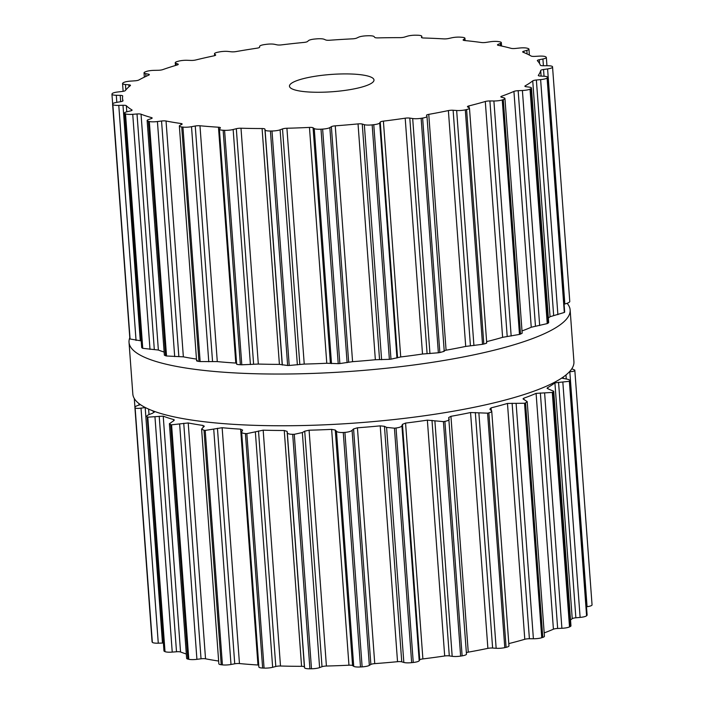 <?xml version="1.0" encoding="UTF-8"?>
<svg xmlns="http://www.w3.org/2000/svg" width="704" height="704" viewBox="0 0 704 704"><rect width="100%" height="100%" fill="white"/><g stroke="black" fill="none" stroke-linecap="round" stroke-linejoin="round"><path stroke-width="1.06" d="M542.054 334.734A221.144 45.223 175.8 0 1 295.513 373.886A221.144 45.223 175.8 0 1 129.026 342.329A221.144 45.223 175.8 0 1 129.756 337.858A221.144 45.223 175.8 0 0 129.026 342.329L132.827 394.038A221.144 45.223 175.8 0 0 299.306 425.603A221.144 45.223 175.8 0 0 545.846 386.443A221.144 45.223 175.8 0 1 299.306 425.603A221.144 45.223 175.8 0 1 132.827 394.038L129.026 342.329A221.144 45.223 175.8 0 0 295.513 373.886A221.144 45.223 175.8 0 0 542.054 334.734A221.144 45.223 175.8 0 0 570.134 309.936A221.144 45.223 175.8 0 1 542.054 334.734M567.09 303.292A221.144 45.223 175.8 0 1 570.134 309.936L573.927 361.645A221.144 45.223 175.8 0 1 545.846 386.443A221.144 45.223 175.8 0 0 573.927 361.645L570.134 309.936A221.144 45.223 175.8 0 0 567.09 303.292M416.504 35.209A221.408 45.276 175.8 0 1 417.261 35.226A7.418 1.514 175.8 0 1 421.793 36.282A7.418 1.514 175.8 0 1 421.766 36.423L421.458 37.321A4.242 0.862 -4.2 0 0 421.441 37.4A4.242 0.862 -4.2 0 0 423.808 37.998A209.757 42.891 175.8 0 1 433.928 38.377A209.757 42.891 175.8 0 1 443.74 38.887A4.242 0.862 -4.2 0 0 448.474 38.526L451.942 37.77A7.418 1.514 175.8 0 1 460.583 37.162A221.408 45.276 175.8 0 1 461.243 37.215A221.408 45.276 175.8 0 1 461.912 37.268A7.418 1.514 175.8 0 1 464.948 38.254A7.418 1.514 175.8 0 1 464.596 38.764L463.311 39.688A4.242 0.862 -4.2 0 0 463.109 39.978A4.242 0.862 -4.2 0 0 464.649 40.533A209.757 42.891 175.8 0 1 473.273 41.466A209.757 42.891 175.8 0 1 481.474 42.522A4.242 0.862 -4.2 0 0 486.112 42.39L490.063 41.782A7.418 1.514 175.8 0 1 498.467 41.598A221.408 45.276 175.8 0 1 499.004 41.686A221.408 45.276 175.8 0 1 499.541 41.774A7.418 1.514 175.8 0 1 501.318 42.618A7.418 1.514 175.8 0 1 500.262 43.498L498.071 44.405A4.242 0.862 -4.2 0 0 497.473 44.906A4.242 0.862 -4.2 0 0 498.326 45.355A209.757 42.891 175.8 0 1 504.988 46.798A209.757 42.891 175.8 0 1 511.13 48.347A4.242 0.862 -4.2 0 0 515.425 48.453L519.649 48.013A7.418 1.514 175.8 0 1 527.366 48.268A221.408 45.276 175.8 0 1 527.745 48.391A221.408 45.276 175.8 0 1 528.123 48.514A7.418 1.514 175.8 0 1 528.942 49.13A7.418 1.514 175.8 0 1 526.847 50.362L523.864 51.198A4.242 0.862 -4.2 0 0 522.667 51.902A4.242 0.862 -4.2 0 0 523.028 52.219A209.757 42.891 175.8 0 1 527.366 54.085A209.757 42.891 175.8 0 1 531.124 56.038A4.242 0.862 -4.2 0 0 534.838 56.382L539.106 56.144A7.418 1.514 175.8 0 1 545.723 56.822A221.408 45.276 175.8 0 1 545.926 56.971A221.408 45.276 175.8 0 1 546.119 57.121A7.418 1.514 175.8 0 1 546.339 57.446A7.418 1.514 175.8 0 1 542.907 58.995L539.299 59.717A4.242 0.862 -4.2 0 0 537.337 60.606A4.242 0.862 -4.2 0 0 537.407 60.746A209.757 42.891 175.8 0 1 539.194 62.938A209.757 42.891 175.8 0 1 540.364 65.19A4.242 0.862 -4.2 0 0 543.294 65.745L547.378 65.727A7.418 1.514 175.8 0 1 552.543 66.783A221.408 45.276 175.8 0 1 552.543 66.88A221.408 45.276 175.8 0 1 552.552 66.95A221.408 45.276 175.8 0 1 552.561 67.126A7.418 1.514 175.8 0 1 547.589 68.922L543.541 69.494A4.242 0.862 -4.2 0 0 540.698 70.47A209.757 42.891 175.8 0 1 539.836 72.873A209.757 42.891 175.8 0 1 538.349 75.31A4.242 0.862 -4.2 0 0 538.305 75.46A4.242 0.862 -4.2 0 0 540.355 76.05L544.025 76.243A7.418 1.514 175.8 0 1 547.624 77.273A7.418 1.514 175.8 0 1 547.457 77.634A221.408 45.276 175.8 0 1 547.272 77.81A221.408 45.276 175.8 0 1 547.096 77.986A7.418 1.514 175.8 0 1 540.628 79.614L536.369 80.01A4.242 0.862 -4.2 0 0 532.734 80.881A209.757 42.891 175.8 0 1 529.267 83.362A209.757 42.891 175.8 0 1 525.202 85.844A4.242 0.862 -4.2 0 0 524.885 86.214A4.242 0.862 -4.2 0 0 526.17 86.733L529.232 87.129A7.418 1.514 175.8 0 1 531.467 88.035A7.418 1.514 175.8 0 1 530.737 88.774A221.408 45.276 175.8 0 1 530.376 88.95A221.408 45.276 175.8 0 1 530.024 89.126A7.418 1.514 175.8 0 1 522.403 90.499L518.162 90.684A4.242 0.862 -4.2 0 0 513.929 91.414A209.757 42.891 175.8 0 1 508.042 93.843A209.757 42.891 175.8 0 1 501.626 96.237A4.242 0.862 -4.2 0 0 500.834 96.809A4.242 0.862 -4.2 0 0 501.494 97.222L503.791 97.803A7.418 1.514 175.8 0 1 504.944 98.507A7.418 1.514 175.8 0 1 503.29 99.607A221.408 45.276 175.8 0 1 502.77 99.774A221.408 45.276 175.8 0 1 502.251 99.942A7.418 1.514 175.8 0 1 493.9 100.98L489.905 100.945A4.242 0.862 -4.2 0 0 485.294 101.499A209.757 42.891 175.8 0 1 477.312 103.734A209.757 42.891 175.8 0 1 468.89 105.917A4.242 0.862 -4.2 0 0 467.438 106.691A4.242 0.862 -4.2 0 0 467.667 106.946L469.066 107.677A7.418 1.514 175.8 0 1 469.471 108.117A7.418 1.514 175.8 0 1 466.594 109.551A221.408 45.276 175.8 0 1 465.951 109.701A221.408 45.276 175.8 0 1 465.3 109.85A7.418 1.514 175.8 0 1 456.658 110.502L453.121 110.255A4.242 0.862 -4.2 0 0 448.386 110.581A209.757 42.891 175.8 0 1 438.733 112.517A209.757 42.891 175.8 0 1 428.762 114.365A4.242 0.862 -4.2 0 0 426.501 115.306A4.242 0.862 -4.2 0 0 426.518 115.377L426.95 116.222A7.418 1.514 175.8 0 1 426.985 116.354A7.418 1.514 175.8 0 1 422.629 118.07A221.408 45.276 175.8 0 1 421.89 118.193A221.408 45.276 175.8 0 1 421.133 118.307A7.418 1.514 175.8 0 1 412.685 118.536L409.798 118.096A4.242 0.862 -4.2 0 0 405.196 118.193A209.757 42.891 175.8 0 1 394.39 119.715A209.757 42.891 175.8 0 1 383.398 121.132A4.242 0.862 -4.2 0 0 380.257 122.074L379.694 122.989A7.418 1.514 175.8 0 1 373.771 124.696A221.408 45.276 175.8 0 1 372.962 124.784A221.408 45.276 175.8 0 1 372.161 124.872A7.418 1.514 175.8 0 1 364.338 124.67L362.261 124.045A4.242 0.862 -4.2 0 0 358.037 123.904A209.757 42.891 175.8 0 1 346.667 124.934A209.757 42.891 175.8 0 1 335.254 125.84A4.242 0.862 -4.2 0 0 331.373 126.676L329.85 127.6A7.418 1.514 175.8 0 1 322.634 129.087A221.408 45.276 175.8 0 1 321.816 129.14A221.408 45.276 175.8 0 1 320.998 129.184A7.418 1.514 175.8 0 1 314.239 128.559L313.078 127.794A4.242 0.862 -4.2 0 0 309.461 127.415A209.757 42.891 175.8 0 1 298.135 127.899A209.757 42.891 175.8 0 1 286.915 128.251A4.242 0.862 -4.2 0 0 282.515 128.92L280.113 129.818A7.418 1.514 175.8 0 1 271.999 130.997A221.408 45.276 175.8 0 1 271.207 131.006A221.408 45.276 175.8 0 1 270.424 131.014A7.418 1.514 175.8 0 1 265.082 129.994L264.906 129.131A4.242 0.862 -4.2 0 0 262.09 128.542A209.757 42.891 175.8 0 1 251.425 128.454A209.757 42.891 175.8 0 1 240.997 128.225A4.242 0.862 -4.2 0 0 236.315 128.7L233.156 129.51A7.418 1.514 175.8 0 1 224.576 130.319A221.408 45.276 175.8 0 1 223.863 130.293A221.408 45.276 175.8 0 1 223.142 130.258A7.418 1.514 175.8 0 1 219.384 129.219A7.418 1.514 175.8 0 1 219.516 128.902L220.326 127.978A4.242 0.862 -4.2 0 0 220.405 127.802A4.242 0.862 -4.2 0 0 218.469 127.213A209.757 42.891 175.8 0 1 209.035 126.553A209.757 42.891 175.8 0 1 199.971 125.761A4.242 0.862 -4.2 0 0 195.254 126.016L191.514 126.702A7.418 1.514 175.8 0 1 182.934 127.098A221.408 45.276 175.8 0 1 182.327 127.028A221.408 45.276 175.8 0 1 181.729 126.958A7.418 1.514 175.8 0 1 179.353 126.034A7.418 1.514 175.8 0 1 180.004 125.338L181.764 124.414A4.242 0.862 -4.2 0 0 182.134 124.018A4.242 0.862 -4.2 0 0 180.954 123.508A209.757 42.891 175.8 0 1 173.263 122.32A209.757 42.891 175.8 0 1 166.038 121.009A4.242 0.862 -4.2 0 0 161.55 121.018L157.432 121.546A7.418 1.514 175.8 0 1 149.31 121.51A221.408 45.276 175.8 0 1 148.852 121.405A221.408 45.276 175.8 0 1 148.394 121.299A7.418 1.514 175.8 0 1 147.136 120.56A7.418 1.514 175.8 0 1 148.667 119.504L151.281 118.624A4.242 0.862 -4.2 0 0 152.152 118.017A4.242 0.862 -4.2 0 0 151.571 117.63A209.757 42.891 175.8 0 1 146.027 115.966A209.757 42.891 175.8 0 1 141.046 114.198A4.242 0.862 -4.2 0 0 137.016 113.978L132.739 114.312A7.418 1.514 175.8 0 1 125.523 113.846A221.408 45.276 175.8 0 1 125.233 113.705A221.408 45.276 175.8 0 1 124.942 113.573A7.418 1.514 175.8 0 1 124.476 113.098A7.418 1.514 175.8 0 1 127.204 111.698L130.522 110.906A4.242 0.862 -4.2 0 0 132.088 110.114A4.242 0.862 -4.2 0 0 131.894 109.886A209.757 42.891 175.8 0 1 128.814 107.835A209.757 42.891 175.8 0 1 126.333 105.723A4.242 0.862 -4.2 0 0 122.989 105.266L118.782 105.398A7.418 1.514 175.8 0 1 112.851 104.526A221.408 45.276 175.8 0 1 112.746 104.368A221.408 45.276 175.8 0 1 112.64 104.201A7.418 1.514 175.8 0 1 112.578 104.042A7.418 1.514 175.8 0 1 116.767 102.353L120.613 101.702A4.242 0.862 -4.2 0 0 123.006 100.734A4.242 0.862 -4.2 0 0 122.998 100.69A209.757 42.891 175.8 0 1 122.54 98.454A209.757 42.891 175.8 0 1 122.531 98.375A209.757 42.891 175.8 0 1 122.69 96.017A4.242 0.862 -4.2 0 0 122.698 95.973A4.242 0.862 -4.2 0 0 120.208 95.366L116.301 95.278A7.418 1.514 175.8 0 1 111.945 94.222A7.418 1.514 175.8 0 1 111.98 94.046A221.408 45.276 175.8 0 1 112.068 93.87A221.408 45.276 175.8 0 1 112.147 93.702A7.418 1.514 175.8 0 1 117.911 91.969L122.091 91.485A4.242 0.862 -4.2 0 0 125.347 90.552A209.757 42.891 175.8 0 1 127.53 88.097A209.757 42.891 175.8 0 1 130.319 85.624A4.242 0.862 -4.2 0 0 130.478 85.36A4.242 0.862 -4.2 0 0 128.832 84.806L125.444 84.506A7.418 1.514 175.8 0 1 122.558 83.53A7.418 1.514 175.8 0 1 122.954 82.975A221.408 45.276 175.8 0 1 123.226 82.799A221.408 45.276 175.8 0 1 123.499 82.623A7.418 1.514 175.8 0 1 130.592 81.11L134.869 80.819A4.242 0.862 -4.2 0 0 138.829 80.01A209.757 42.891 175.8 0 1 143.537 77.546A209.757 42.891 175.8 0 1 148.808 75.09A4.242 0.862 -4.2 0 0 149.336 74.615A4.242 0.862 -4.2 0 0 148.394 74.149L145.693 73.656A7.418 1.514 175.8 0 1 144.038 72.838A7.418 1.514 175.8 0 1 145.191 71.914A221.408 45.276 175.8 0 1 145.631 71.746A221.408 45.276 175.8 0 1 146.071 71.57A7.418 1.514 175.8 0 1 154.106 70.356L158.259 70.277A4.242 0.862 -4.2 0 0 162.712 69.634A209.757 42.891 175.8 0 1 169.69 67.285A209.757 42.891 175.8 0 1 177.162 64.988A4.242 0.862 -4.2 0 0 178.262 64.31A4.242 0.862 -4.2 0 0 177.839 63.976L175.982 63.316A7.418 1.514 175.8 0 1 175.252 62.726A7.418 1.514 175.8 0 1 177.478 61.459A221.408 45.276 175.8 0 1 178.068 61.301A221.408 45.276 175.8 0 1 178.649 61.142A7.418 1.514 175.8 0 1 187.202 60.289L190.995 60.43A4.242 0.862 -4.2 0 0 195.703 59.99A209.757 42.891 175.8 0 1 204.582 57.886A209.757 42.891 175.8 0 1 213.84 55.854A4.242 0.862 -4.2 0 0 215.679 55A4.242 0.862 -4.2 0 0 215.582 54.833L214.667 54.032A7.418 1.514 175.8 0 1 214.491 53.742A7.418 1.514 175.8 0 1 218.082 52.166A221.408 45.276 175.8 0 1 218.786 52.026A221.408 45.276 175.8 0 1 219.49 51.894A7.418 1.514 175.8 0 1 228.087 51.445L231.326 51.797A4.242 0.862 -4.2 0 0 236.025 51.586A209.757 42.891 175.8 0 1 246.321 49.843A209.757 42.891 175.8 0 1 256.872 48.198A4.242 0.862 -4.2 0 0 259.591 47.212L259.662 46.323A7.418 1.514 175.8 0 1 264.81 44.537A221.408 45.276 175.8 0 1 265.593 44.431A221.408 45.276 175.8 0 1 266.376 44.326A7.418 1.514 175.8 0 1 274.569 44.317L277.068 44.854A4.242 0.862 -4.2 0 0 281.512 44.88A209.757 42.891 175.8 0 1 292.67 43.586A209.757 42.891 175.8 0 1 303.952 42.425A4.242 0.862 -4.2 0 0 307.481 41.527L308.537 40.603A7.418 1.514 175.8 0 1 315.146 38.993A221.408 45.276 175.8 0 1 315.964 38.922A221.408 45.276 175.8 0 1 316.782 38.852A7.418 1.514 175.8 0 1 324.122 39.274L325.75 39.97A4.242 0.862 -4.2 0 0 329.701 40.234A209.757 42.891 175.8 0 1 341.123 39.468A209.757 42.891 175.8 0 1 352.519 38.834A4.242 0.862 -4.2 0 0 356.682 38.078L358.662 37.162A7.418 1.514 175.8 0 1 366.379 35.825A221.408 45.276 175.8 0 1 367.189 35.79A221.408 45.276 175.8 0 1 367.998 35.763A7.418 1.514 175.8 0 1 374.088 36.59L374.766 37.418A4.242 0.862 -4.2 0 0 378.004 37.893A209.757 42.891 175.8 0 1 389.074 37.699A209.757 42.891 175.8 0 1 399.969 37.638A4.242 0.862 -4.2 0 0 404.545 37.066L407.343 36.203A7.418 1.514 175.8 0 1 415.747 35.2A221.408 45.276 175.8 0 1 416.504 35.209M294.853 81.444A42.372 8.668 -4.2 0 0 289.467 86.196A42.372 8.668 -4.2 0 0 332.367 91.731A42.372 8.668 -4.2 0 0 373.991 79.992A42.372 8.668 -4.2 0 0 342.091 73.938A42.372 8.668 -4.2 0 0 294.853 81.444M552.561 67.126L569.782 301.594A221.408 45.276 -4.2 0 0 569.774 301.426A221.408 45.276 -4.2 0 0 569.765 301.347A221.408 45.276 -4.2 0 0 569.756 301.259M569.782 301.594C569.501 302.394 567.855 303.186 564.846 303.978L564.282 304.119M547.624 77.273L564.67 312.11A221.408 45.276 -4.2 0 1 564.494 312.286A221.408 45.276 -4.2 0 1 564.318 312.462L550.053 316.721A209.757 42.891 -4.2 0 1 548.354 317.988M531.467 88.035L548.689 322.599L547.958 323.25A221.408 45.276 -4.2 0 1 547.598 323.426A221.408 45.276 -4.2 0 1 547.237 323.602L531.247 327.246A209.757 42.891 -4.2 0 1 525.36 329.674A209.757 42.891 -4.2 0 1 522.007 330.95M504.944 98.507L522.174 333.177L520.511 334.083A221.408 45.276 -4.2 0 1 519.992 334.25A221.408 45.276 -4.2 0 1 519.473 334.418L502.612 337.33A209.757 42.891 -4.2 0 1 494.63 339.566A209.757 42.891 -4.2 0 1 486.622 341.642M486.332 342.725C487.309 342.936 486.473 343.367 483.815 344.027A221.408 45.276 -4.2 0 1 483.164 344.177A221.408 45.276 -4.2 0 1 482.513 344.318L465.705 346.421A209.757 42.891 -4.2 0 1 456.051 348.348A209.757 42.891 -4.2 0 1 446.081 350.196L443.81 350.9M112.64 104.201L129.862 338.677L112.578 104.042M129.862 338.677A221.408 45.276 -4.2 0 0 129.967 338.835A221.408 45.276 -4.2 0 0 130.073 339.002L141.196 340.877M421.133 118.307L438.354 352.783A221.408 45.276 -4.2 0 0 439.102 352.66A221.408 45.276 -4.2 0 0 439.85 352.546L444.242 351.331L426.985 116.354M124.942 113.573L141.698 347.618L124.476 113.098M142.164 348.049A221.408 45.276 -4.2 0 0 142.446 348.181A221.408 45.276 -4.2 0 0 142.745 348.322L158.365 350.038A209.757 42.891 -4.2 0 0 163.346 351.798A209.757 42.891 -4.2 0 0 164.138 352.053M438.354 352.783L422.514 354.024A209.757 42.891 -4.2 0 1 411.708 355.546A209.757 42.891 -4.2 0 1 400.717 356.963L390.984 359.172A221.408 45.276 -4.2 0 1 390.183 359.26A221.408 45.276 -4.2 0 1 389.374 359.348L375.355 359.735A209.757 42.891 -4.2 0 1 363.986 360.765A209.757 42.891 -4.2 0 1 352.572 361.671L339.856 363.563A221.408 45.276 -4.2 0 1 339.038 363.616A221.408 45.276 -4.2 0 1 338.219 363.66L326.779 363.255A209.757 42.891 -4.2 0 1 315.454 363.73A209.757 42.891 -4.2 0 1 304.234 364.082L289.212 365.473A221.408 45.276 -4.2 0 1 288.429 365.482A221.408 45.276 -4.2 0 1 287.637 365.49L279.409 364.373A209.757 42.891 -4.2 0 1 268.743 364.285A209.757 42.891 -4.2 0 1 258.315 364.056L241.798 364.795A221.408 45.276 -4.2 0 1 241.076 364.769A221.408 45.276 -4.2 0 1 240.363 364.734C237.389 364.558 236.192 364.294 236.782 363.95M148.394 121.299L165.607 355.766L164.366 355.168L147.136 120.56M165.607 355.766A221.408 45.276 -4.2 0 0 166.065 355.881A221.408 45.276 -4.2 0 0 166.531 355.986L183.357 356.84A209.757 42.891 -4.2 0 0 190.582 358.151A209.757 42.891 -4.2 0 0 196.469 359.084M181.729 126.958L198.942 361.434C196.522 361.09 195.958 360.738 197.27 360.395M198.942 361.434A221.408 45.276 -4.2 0 0 199.549 361.504A221.408 45.276 -4.2 0 0 200.147 361.574L217.29 361.601A209.757 42.891 -4.2 0 0 226.354 362.393A209.757 42.891 -4.2 0 0 235.787 363.053L236.562 363.114M592.029 604.569A221.408 45.276 175.8 0 1 592.038 604.666A221.408 45.276 175.8 0 1 592.046 604.736A221.408 45.276 175.8 0 1 592.055 604.912A7.418 1.514 175.8 0 1 587.074 606.707L586.511 606.786M561.651 378.118L566.262 378.981C569.026 379.482 570.187 380.142 569.73 380.943L587.118 615.058A7.418 1.514 175.8 0 1 586.942 615.419A221.408 45.276 175.8 0 1 586.766 615.595A221.408 45.276 175.8 0 1 586.59 615.771A7.418 1.514 175.8 0 1 580.114 617.408L575.863 617.795A4.242 0.862 -4.2 0 0 572.229 618.666A209.757 42.891 175.8 0 1 570.53 619.942M586.942 615.419L569.73 380.943A221.408 45.276 -4.2 0 1 569.554 381.119A221.408 45.276 -4.2 0 1 569.369 381.295L554.91 382.835A209.757 42.891 -4.2 0 1 551.434 385.317A209.757 42.891 -4.2 0 1 547.378 387.798L548.363 388.995L553.731 391.266L570.962 625.83A7.418 1.514 175.8 0 1 570.231 626.56A221.408 45.276 175.8 0 1 569.87 626.736A221.408 45.276 175.8 0 1 569.51 626.912A7.418 1.514 175.8 0 1 561.898 628.285L557.656 628.47A4.242 0.862 -4.2 0 0 553.414 629.2A209.757 42.891 175.8 0 1 547.536 631.629A209.757 42.891 175.8 0 1 544.183 632.905M553.731 391.266L553.01 392.084A221.408 45.276 -4.2 0 1 552.649 392.26A221.408 45.276 -4.2 0 1 552.297 392.436L536.096 393.369A209.757 42.891 -4.2 0 1 530.218 395.798A209.757 42.891 -4.2 0 1 523.802 398.191L523.019 398.86L527.199 401.623L544.43 636.293A7.418 1.514 175.8 0 1 542.784 637.393A221.408 45.276 175.8 0 1 542.265 637.56A221.408 45.276 175.8 0 1 541.746 637.727A7.418 1.514 175.8 0 1 533.394 638.766L529.399 638.739A4.242 0.862 -4.2 0 0 524.788 639.285A209.757 42.891 175.8 0 1 516.806 641.52A209.757 42.891 175.8 0 1 508.798 643.597M527.199 401.623L525.562 402.917A221.408 45.276 -4.2 0 1 525.052 403.084A221.408 45.276 -4.2 0 1 524.533 403.251L507.47 403.445A209.757 42.891 -4.2 0 1 499.488 405.689A209.757 42.891 -4.2 0 1 491.066 407.871L489.87 409.209L491.726 411.092L508.966 645.902A7.418 1.514 175.8 0 1 506.088 647.337A221.408 45.276 175.8 0 1 505.437 647.486A221.408 45.276 175.8 0 1 504.786 647.636A7.418 1.514 175.8 0 1 496.153 648.287L492.615 648.041A4.242 0.862 -4.2 0 0 487.881 648.366A209.757 42.891 175.8 0 1 478.227 650.302A209.757 42.891 175.8 0 1 468.257 652.15A4.242 0.862 -4.2 0 0 466.374 652.696M466.435 654.007A7.418 1.514 175.8 0 1 466.479 654.139A7.418 1.514 175.8 0 1 462.123 655.855A221.408 45.276 175.8 0 1 461.375 655.978A221.408 45.276 175.8 0 1 460.627 656.093A7.418 1.514 175.8 0 1 452.179 656.322L449.293 655.882A4.242 0.862 -4.2 0 0 444.682 655.978A209.757 42.891 175.8 0 1 433.884 657.501A209.757 42.891 175.8 0 1 422.893 658.918A4.242 0.862 -4.2 0 0 419.751 659.868L419.188 660.774A7.418 1.514 175.8 0 1 413.257 662.482A221.408 45.276 175.8 0 1 412.456 662.57A221.408 45.276 175.8 0 1 411.655 662.658A7.418 1.514 175.8 0 1 403.832 662.455L401.755 661.83A4.242 0.862 -4.2 0 0 397.531 661.69A209.757 42.891 175.8 0 1 386.162 662.719A209.757 42.891 175.8 0 1 374.748 663.626A4.242 0.862 -4.2 0 0 370.867 664.462L369.345 665.386A7.418 1.514 175.8 0 1 362.129 666.873A221.408 45.276 175.8 0 1 361.31 666.926A221.408 45.276 175.8 0 1 360.492 666.97A7.418 1.514 175.8 0 1 353.734 666.345L352.572 665.579A4.242 0.862 -4.2 0 0 348.955 665.201A209.757 42.891 175.8 0 1 337.63 665.685A209.757 42.891 175.8 0 1 326.41 666.037A4.242 0.862 -4.2 0 0 322.01 666.706L319.607 667.603A7.418 1.514 175.8 0 1 311.485 668.782A221.408 45.276 175.8 0 1 310.702 668.791A221.408 45.276 175.8 0 1 309.91 668.8A7.418 1.514 175.8 0 1 304.577 667.779L304.392 666.917A4.242 0.862 -4.2 0 0 301.576 666.327A209.757 42.891 175.8 0 1 290.91 666.239A209.757 42.891 175.8 0 1 280.491 666.01A4.242 0.862 -4.2 0 0 275.801 666.486L272.65 667.295A7.418 1.514 175.8 0 1 264.07 668.105A221.408 45.276 175.8 0 1 263.349 668.078A221.408 45.276 175.8 0 1 262.636 668.043A7.418 1.514 175.8 0 1 258.878 667.005L241.63 432.115L242.598 429.977M258.738 665.078A4.242 0.862 -4.2 0 0 257.963 665.007A209.757 42.891 175.8 0 1 248.53 664.338A209.757 42.891 175.8 0 1 239.457 663.555A4.242 0.862 -4.2 0 0 234.74 663.802L231 664.488A7.418 1.514 175.8 0 1 222.42 664.884A221.408 45.276 175.8 0 1 221.822 664.814A221.408 45.276 175.8 0 1 221.214 664.743A7.418 1.514 175.8 0 1 218.847 663.819L201.608 429.088L204.318 426.105M218.645 661.038A209.757 42.891 175.8 0 1 212.758 660.106A209.757 42.891 175.8 0 1 205.533 658.794A4.242 0.862 -4.2 0 0 201.036 658.803L196.918 659.331A7.418 1.514 175.8 0 1 188.804 659.296A221.408 45.276 175.8 0 1 188.338 659.19A221.408 45.276 175.8 0 1 187.88 659.085A7.418 1.514 175.8 0 1 186.63 658.346L169.4 423.738L173.474 420.886L173.738 419.584L173.826 420.684M186.314 654.007A209.757 42.891 175.8 0 1 185.522 653.752A209.757 42.891 175.8 0 1 180.541 651.983A4.242 0.862 -4.2 0 0 176.51 651.763L172.234 652.098A7.418 1.514 175.8 0 1 165.018 651.631A221.408 45.276 175.8 0 1 164.727 651.49A221.408 45.276 175.8 0 1 164.437 651.358A7.418 1.514 175.8 0 1 163.962 650.883L147.215 416.882C146.247 416.205 146.986 415.386 149.433 414.436L152.724 413.178L154.07 411.831L154.114 412.403M163.39 643.051A4.242 0.862 -4.2 0 0 162.474 643.051L158.277 643.183A7.418 1.514 175.8 0 1 152.346 642.312A221.408 45.276 175.8 0 1 152.24 642.154A221.408 45.276 175.8 0 1 152.134 641.986A7.418 1.514 175.8 0 1 152.073 641.828L134.913 407.519C134.772 406.754 136.136 405.944 138.996 405.09L140.457 404.659M571.806 368.782L574.816 370.102A221.408 45.276 -4.2 0 1 574.825 370.19A221.408 45.276 -4.2 0 1 574.825 370.269A221.408 45.276 -4.2 0 1 574.834 370.436C574.552 371.158 572.88 371.571 569.818 371.659L569.527 371.668M547.439 388.634L547.378 387.798L547.07 388.203M491.304 410.406C492.334 411.321 491.524 412.139 488.866 412.861L506.088 647.337M448.694 417.534L450.938 416.319A209.757 42.891 -4.2 0 0 460.909 414.471A209.757 42.891 -4.2 0 0 470.562 412.535L487.573 413.16A221.408 45.276 -4.2 0 0 488.224 413.01A221.408 45.276 -4.2 0 0 488.866 412.861M152.134 641.986L134.913 407.519A221.408 45.276 -4.2 0 0 135.018 407.678A221.408 45.276 -4.2 0 0 135.124 407.836L152.346 642.312M145.297 407.519L141.011 408.135C137.878 408.566 135.916 408.47 135.124 407.836M151.967 410.494A209.757 42.891 -4.2 0 0 154.07 411.831L154.264 412.086M448.712 417.648L466.479 654.139M449.178 418.959C449.478 419.954 448.052 420.754 444.902 421.379L462.123 655.855M241.754 431.64C241.217 432.678 242.44 433.321 245.423 433.567A221.408 45.276 -4.2 0 0 246.136 433.602A221.408 45.276 -4.2 0 0 246.849 433.629L263.173 430.179A209.757 42.891 -4.2 0 0 273.592 430.408A209.757 42.891 -4.2 0 0 284.258 430.496L287.1 431.394L287.311 432.731C287.531 433.726 289.326 434.262 292.697 434.324A221.408 45.276 -4.2 0 0 293.48 434.315A221.408 45.276 -4.2 0 0 294.272 434.306L302.342 432.555L304.718 431.191L309.091 430.206A209.757 42.891 -4.2 0 0 320.311 429.854A209.757 42.891 -4.2 0 0 331.637 429.37L335.28 430.056L336.477 431.288C337.427 432.212 339.698 432.617 343.27 432.494A221.408 45.276 -4.2 0 0 344.089 432.45A221.408 45.276 -4.2 0 0 344.907 432.397C348.515 432.071 350.909 431.385 352.079 430.338L353.575 428.938L357.43 427.794A209.757 42.891 -4.2 0 0 368.843 426.888A209.757 42.891 -4.2 0 0 380.213 425.858L384.454 426.316L386.575 427.407L394.434 428.182A221.408 45.276 -4.2 0 0 395.234 428.094A221.408 45.276 -4.2 0 0 396.044 428.006C399.511 427.53 401.474 426.765 401.922 425.726L402.45 424.345L405.574 423.086A209.757 42.891 -4.2 0 0 416.566 421.67A209.757 42.891 -4.2 0 0 427.363 420.147L443.414 421.617A221.408 45.276 -4.2 0 0 444.162 421.502A221.408 45.276 -4.2 0 0 444.902 421.379M164.437 651.358L147.215 416.882A221.408 45.276 -4.2 0 0 147.506 417.023A221.408 45.276 -4.2 0 0 147.796 417.155L165.018 651.631M174.337 420.033L173.738 419.584A209.757 42.891 -4.2 0 1 168.203 417.921A209.757 42.891 -4.2 0 1 163.222 416.152L147.796 417.155M203.958 426.686L203.13 425.462A209.757 42.891 -4.2 0 1 195.439 424.266A209.757 42.891 -4.2 0 1 188.214 422.954L171.582 424.82A221.408 45.276 -4.2 0 1 171.125 424.714A221.408 45.276 -4.2 0 1 170.667 424.609L169.4 423.738M242.528 430.25L240.645 429.167A209.757 42.891 -4.2 0 1 231.211 428.507A209.757 42.891 -4.2 0 1 222.138 427.715L205.207 430.417A221.408 45.276 -4.2 0 1 204.6 430.338A221.408 45.276 -4.2 0 1 204.002 430.267L201.608 429.088M421.766 36.423L421.863 37.734M464.596 38.764L464.728 40.542M463.311 39.688L463.346 40.234M500.262 43.498L500.438 45.786M498.071 44.405L498.133 45.311M526.847 50.362L527.111 53.97M523.864 51.198L523.961 52.598M542.907 58.995L543.4 65.745M214.667 54.032L214.782 55.607M539.299 59.717L539.581 63.554M547.589 68.922L564.846 303.978M175.982 63.316L176.123 65.287M543.541 69.494L544.034 76.243M177.839 63.976L177.892 64.698M540.698 70.47L541.112 76.094M547.457 77.634L564.67 312.11M547.096 77.986L564.318 312.462M540.628 79.614L557.885 314.67M145.693 73.656L145.895 76.41M536.369 80.01L553.661 315.524M148.394 74.149L148.474 75.231M532.734 80.881L550.053 316.721M525.202 85.844L525.254 86.53M530.737 88.774L547.958 323.25M530.024 89.126L547.237 323.602M522.403 90.499L539.669 325.547M125.444 84.506L125.84 89.936M518.162 90.684L535.462 326.198M128.832 84.806L128.973 86.75M513.929 91.414L531.247 327.246M501.626 96.237L501.706 97.275M503.29 99.607L520.511 334.083M502.251 99.942L519.473 334.418M493.9 100.98L511.166 336.037M116.301 95.278L116.82 102.344M489.905 100.945L507.206 336.468M120.208 95.366L120.674 101.693M485.294 101.499L502.612 337.33M468.89 105.917L469.022 107.65M466.594 109.551L483.815 344.027M465.3 109.85L482.513 344.318M112.851 104.526L130.073 339.002M456.658 110.502L473.924 345.55M118.782 105.398L136.048 340.446M453.121 110.255L470.422 345.77M122.989 105.266L140.281 340.789M448.386 110.581L465.705 346.421M126.333 105.723L126.782 111.804M428.762 114.365L446.081 350.196M131.894 109.886L131.93 110.37M422.629 118.07L439.85 352.546M125.523 113.846L142.745 348.322M412.685 118.536L429.942 353.593M132.739 114.312L150.005 349.36M409.798 118.096L427.09 353.61M137.016 113.978L154.308 349.492M405.196 118.193L422.514 354.024M141.046 114.198L158.365 350.038M383.398 121.132L400.717 356.963M151.571 117.63L151.633 118.483M380.257 122.074L397.549 357.597M379.694 122.989L396.95 358.037M373.771 124.696L390.984 359.172M372.161 124.872L389.374 359.348M149.31 121.51L166.531 355.986M364.338 124.67L381.603 359.718M157.432 121.546L174.689 356.594M362.261 124.045L379.553 359.568M161.55 121.018L178.842 356.532M358.037 123.904L375.355 359.735M166.038 121.009L183.357 356.84M335.254 125.84L352.572 361.671M180.954 123.508L181.051 124.793M331.373 126.676L348.674 362.19M329.85 127.6L347.107 362.657M322.634 129.087L339.856 363.563M320.998 129.184L338.219 363.66M182.934 127.098L200.147 361.574M314.239 128.559L331.505 363.607M191.514 126.702L208.771 361.75M313.078 127.794L330.378 363.308M195.254 126.016L212.546 361.53M309.461 127.415L326.779 363.255M199.971 125.761L217.29 361.601M286.915 128.251L304.234 364.082M218.469 127.213L235.787 363.053M282.515 128.92L299.816 364.443M280.113 129.818L297.37 364.866M271.999 130.997L289.212 365.473M223.142 130.258L240.363 364.734M270.424 131.014L287.637 365.49M224.576 130.319L241.798 364.795M265.082 129.994L282.348 365.042M233.156 129.51L250.413 364.566M264.906 129.131L282.198 364.646M236.315 128.7L253.607 364.214M262.09 128.542L279.409 364.373M240.997 128.225L258.315 364.056M574.834 370.436L592.055 604.912M569.818 371.659L587.074 606.707M565.972 374.968L566.271 378.981M563.218 377.054L563.323 378.453M569.369 381.295L586.59 615.771M562.857 382.351L580.114 617.408M558.562 382.272L575.863 617.795M554.91 382.835L572.229 618.666M553.01 392.084L570.231 626.56M552.297 392.436L569.51 626.912M544.632 393.237L561.898 628.285M540.364 392.946L557.656 628.47M536.096 393.369L553.414 629.2M523.802 398.191L523.908 399.582M525.562 402.917L542.784 637.393M524.533 403.251L541.746 637.727M516.138 403.718L533.394 638.766M138.943 403.55L139.058 405.073M512.107 403.216L529.399 638.739M507.47 403.445L524.788 639.285M491.066 407.871L491.251 410.37M487.573 413.16L504.786 647.636M478.896 413.23L496.153 648.287M141.011 408.135L158.277 643.183M475.323 412.518L492.615 648.041M145.182 407.537L162.474 643.051M470.562 412.535L487.881 648.366M148.614 409.103L149.019 414.603M450.938 416.319L468.257 652.15M443.414 421.617L460.627 656.093M434.914 421.274L452.179 656.322M154.977 417.05L172.234 652.098M431.992 420.358L449.293 655.882M159.21 416.24L176.51 651.763M427.363 420.147L444.682 655.978M163.222 416.152L180.541 651.983M405.574 423.086L422.893 658.918M402.45 424.345L419.751 659.868M401.922 425.726L419.188 660.774M396.044 428.006L413.257 662.482M170.667 424.609L187.88 659.085M394.434 428.182L411.655 662.658M171.582 424.82L188.804 659.296M386.575 427.407L403.832 662.455M179.661 424.283L196.918 659.331M384.454 426.316L401.755 661.83M183.744 423.28L201.036 658.803M380.213 425.858L397.531 661.69M188.214 422.954L205.533 658.794M357.43 427.794L374.748 663.626M203.13 425.462L203.262 427.249M353.575 428.938L370.867 664.462M352.079 430.338L369.345 665.386M344.907 432.397L362.129 666.873M204.002 430.267L221.214 664.743M343.27 432.494L360.492 666.97M205.207 430.417L222.42 664.884M336.477 431.288L353.734 666.345M213.743 429.44L231 664.488M335.28 430.056L352.572 665.579M217.448 428.278L234.74 663.802M331.637 429.37L348.955 665.201M222.138 427.715L239.457 663.555M309.091 430.206L326.41 666.037M240.645 429.167L257.963 665.007M304.718 431.191L322.01 666.706M302.342 432.555L319.607 667.603M294.272 434.306L311.485 668.782M245.423 433.567L262.636 668.043M292.697 434.324L309.91 668.8M246.849 433.629L264.07 668.105M287.311 432.731L304.577 667.779M255.385 432.247L272.65 667.295M287.1 431.394L304.392 666.917M258.509 430.962L275.801 666.486M284.258 430.496L301.576 666.327M263.173 430.179L280.491 666.01M421.898 37.743L421.793 36.282M465.115 40.577L464.948 38.254M501.565 46.033L501.318 42.618M529.382 55.088L528.942 49.13M546.946 65.727L546.339 57.446M214.632 55.66L214.491 53.742M569.765 301.347L552.543 66.88M175.454 65.49L175.252 62.726M144.355 77.141L144.038 72.838M123.13 91.335L122.558 83.53M112.649 103.805L111.945 94.222M122.734 101.077L122.54 98.454M486.719 342.936L469.471 108.117M196.592 360.765L179.353 126.034M236.641 364.118L219.384 129.219M592.038 604.666L574.825 370.19M134.922 407.088L134.288 398.517"/></g></svg>
